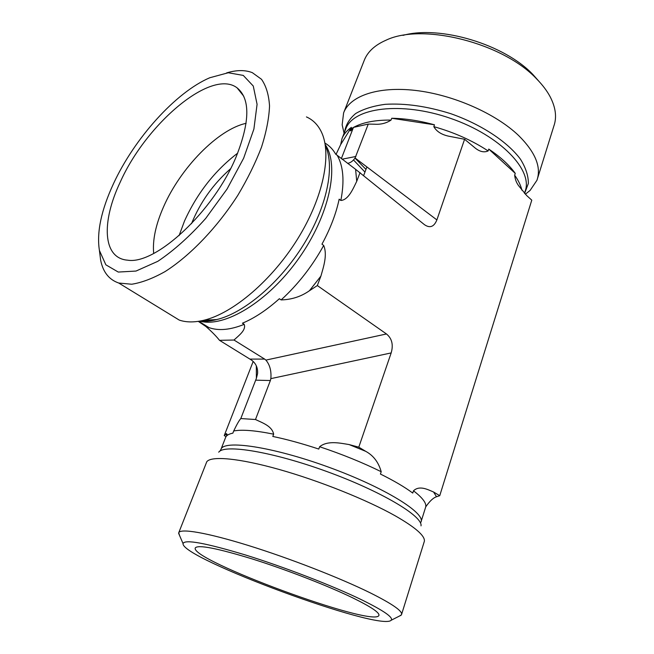 <?xml version="1.0" encoding="UTF-8"?>
<svg xmlns="http://www.w3.org/2000/svg" width="654" height="654" viewBox="0 0 654 654"><rect width="100%" height="100%" fill="white"/><g stroke="black" fill="none" stroke-linecap="round" stroke-linejoin="round"><path stroke-width="0.98" d="M352.408 597.707C371.088 606.855 379.909 612.79 378.879 615.504C373.728 627.791 188.671 559.481 195.325 547.872C198.187 544.545 217.177 548.248 252.321 558.966C285.921 569.52 327.204 585.518 352.408 597.707M230.502 168.814C213.188 184.052 200.181 202.356 191.491 223.725M399.61 615.97L401.466 614.785C403.117 611.425 392.784 604.157 370.466 592.965C340.039 577.923 289.109 558.099 247.85 545.33C206.492 532.528 180.103 528.179 178.714 532.797L179.572 535.487M361.915 599.931C383.865 610.746 393.61 617.523 391.149 620.27C380.195 631.756 180.945 558.181 183.055 543.597C184.608 539.125 205.536 542.951 245.839 555.091C284.506 567.116 332.911 585.837 361.915 599.931M401.654 614.196L424.405 541.12C424.928 535.724 415.265 527.328 395.417 515.924C367.049 499.901 319.324 480.772 279.176 469.466C238.963 458.127 211.193 455.707 206.778 461.74L178.755 532.699M226.954 435.597L225.63 434.158L226.521 433.602L227.159 435.425M420.898 522.227C426.187 513.292 384.258 487.295 328.169 466.997C272.138 446.592 223.382 439.562 220.938 449.429L225.581 437.518C226.349 435.433 228.777 433.978 232.865 433.152L233.707 430.978C236.789 424.495 239.151 420.359 240.803 418.552L255.485 419.516C262.499 422.901 272.031 426.016 273.65 434.174L272.8 436.447C286.812 439.365 302.14 443.576 318.784 449.061L319.618 446.739C327.629 440.314 339.81 443.052 349.113 444.573L365.7 451.325C373.385 455.478 378.552 462.28 381.208 471.722L380.432 474.044C394.166 480.862 404.94 487.205 412.756 493.075L413.483 490.794C419.484 485.162 427.569 489.462 433.586 492.021L436.512 496.754C433.357 497.735 429.801 501.046 425.86 506.686M439.741 495.699L436.512 496.746L433.586 492.012L439.741 495.699L531.776 200.165L526.642 195.513L519.137 186.357C516.611 183.267 515.123 179.548 514.665 175.198L515.254 173.367L488.759 149.087L488.137 150.943C484.205 152.693 479.938 151.777 475.36 148.18L464.585 139.269L448.497 136.146C441.409 134.577 436.512 131.413 433.823 126.647L434.477 124.8C419.377 120.671 405.128 118.488 391.73 118.268L391.051 120.083C386.301 123.23 380.865 124.603 374.726 124.219L368.276 124.072L353.438 127.407L351.133 130.342C350.34 131.372 350.201 130.963 350.716 129.124L351.394 127.367C346.775 130.563 343.636 134.34 341.977 138.697L340.66 144.599L336.033 154.442M226.055 436.594L224.24 435.597L225.638 434.15M253.18 361.441L224.24 435.597M324.924 143.054C329.33 145.621 332.911 149.316 335.674 154.156L355.596 169.321L356.724 181.33C352.988 188.99 348.418 199.936 340.84 200.476L339.156 199.168C336.131 213.572 330.401 228.581 321.956 244.187L323.689 245.454C327.605 254.856 323.542 266.84 320.901 276.102L309.448 290.719C301.126 296.581 291.684 299.646 281.13 299.916L279.356 298.723C266.799 310.004 254.488 318.163 242.413 323.207L244.204 324.351C246.313 330.098 238.931 335.428 234.001 340.031L219.507 340.325L251.496 360.076C255.918 363.354 257.946 367.842 257.586 373.54L256.393 378.323L240.803 418.552M255.657 380.17L270.372 380.522L255.485 419.516M349.113 444.573L358.784 447.173L365.7 451.317L349.113 444.565M270.372 380.522L270.846 378.633L391.174 352.923L358.784 447.173M246.108 123.328C218.003 129.328 180.463 168.004 163.598 206.746C155.742 224.559 152.439 240.124 153.682 253.433M236.315 156.404C214.169 210.882 155.783 265.017 127.653 260.178C102.555 258.363 101.28 221.951 120.189 182.213C146.112 123.859 211.471 68.081 237.132 87.881C250.302 98.705 250.032 121.546 236.315 156.404M237.655 153.175C214.904 170.53 197.181 193.134 184.51 220.995L179.082 235.628M99.727 252.951L100.618 260.014C102.94 271.999 108.989 279.675 118.758 283.035L131.699 284.237C141.755 282.651 152.873 278.432 165.061 271.582C189.995 255.804 217.112 227.576 237.819 195.309C247.539 179.008 255.436 162.969 261.494 147.183C266.341 131.953 269.023 118.21 269.538 105.964C268.827 94.855 266.145 85.968 261.51 79.297L252.313 72.651C245.111 69.839 236.535 69.929 226.595 72.913M113.477 183.709C134.34 138.493 175.583 92.386 209.771 77.752L228.262 72.758L243.255 75.406L253.27 86.034L257.079 104.305L253.899 129.051L243.64 158.219L227.061 189.039L205.724 218.395C189.815 236.266 173.841 250.58 157.81 261.322L135.999 271.058L118.26 272.056L105.858 264.813L99.416 250.466C96.53 232.44 101.223 210.187 113.477 183.709M168.413 313.446L179.221 320.068C186.177 322.455 194.393 322.52 203.868 320.256C233.135 313.299 272.138 280.198 297.766 238.726C323.452 197.263 332.093 153.804 321.359 131.887C317.893 124.775 312.914 119.788 306.44 116.919M219.507 340.325C216.253 336.197 211.708 331.578 205.863 326.469L198.268 321.359M317.329 285.561L309.456 290.728L320.901 276.111L317.329 285.561L386.465 333.965L265.9 360.101L264.657 359.095L249.992 359.087M360.043 172.566L356.724 181.33L355.596 169.321L424.446 224.665C429.923 228.442 434.06 226.864 436.88 219.916L464.585 139.269M391.174 352.923C393.52 344.772 391.95 338.453 386.465 333.965M234.001 340.031L264.657 359.095M343.759 112.496L364.188 60.487C367.499 51.87 374.807 45.101 386.097 40.172C422.37 22.653 503.294 42.87 536.877 79.167C542.607 85.02 547.046 90.906 550.186 96.825C555.753 107.632 556.963 117.409 553.824 126.165L537.629 178.092M539.1 81.505L533.084 74.711C504.692 44.349 439.733 25.007 402.97 35.381M343.857 132.288L342.156 124.808L343.612 112.872C349.931 95.942 377.922 86.066 415.552 90.44C453.116 94.781 495.609 113.485 518.622 135.533C535.405 152.235 541.512 167.154 536.942 180.291L530.092 190.445L525.595 194.009M515.254 173.367C509.253 165.021 500.424 156.919 488.759 149.087M434.477 124.8L391.73 118.268M436.88 219.916L355.089 157.998L368.276 124.072M341.355 158.636L353.438 127.407M351.394 127.367L340.66 144.599M265.9 360.101C269.857 364.809 271.5 370.99 270.846 378.633M355.089 157.998C352.874 161.129 350.372 162.911 347.585 163.361M273.65 434.174C255.134 430.446 241.825 429.376 233.707 430.978M381.208 471.722C362.537 462.533 342.001 454.203 319.618 446.739M421.168 521.377L425.46 507.741C427.136 503.882 423.146 498.234 413.483 490.794M421.012 525.865C422.958 516.202 380.955 491.138 326.624 471.452C272.334 451.677 224.134 443.894 218.73 452.192M256.311 365.815L256.393 378.323M281.13 299.916C297.962 284.531 312.146 266.374 323.689 245.454M204.923 325.806L208.978 327.613C218.591 331.022 230.331 329.935 244.204 324.351M200.745 320.934L216.67 319.577C243.999 313.119 279.92 282.806 303.505 244.719C327.139 206.631 335.191 166.369 325.34 145.54M199.772 321.114C224.379 328.046 268.009 301.886 298.682 258.551C329.493 215.321 339.835 165.519 325.185 144.567M340.84 200.476C344.568 181.362 343.391 166.353 337.3 155.464M391.051 120.083C375.151 119.944 362.651 122.38 353.552 127.383M353.397 127.465L350.716 129.124M488.137 150.943C472.229 140.479 454.121 132.378 433.823 126.647M521.884 190.191C520.78 185.401 518.377 180.406 514.665 175.198M524.475 193.29L524.958 191.753C533.729 170.629 500.474 135.558 450.712 118.423C401.049 101.043 352.907 107.665 345.696 129.132L341.977 138.697M353.512 159.96L364.957 172.084M524.614 193.437L528.342 183.48C528.44 175.934 525.816 167.849 520.461 159.216C507.561 141.787 481.328 124.423 450.745 113.682C427.029 106.242 405.194 103.119 385.255 104.321C373.205 105.932 363.338 109.014 355.653 113.543C349.408 118.775 345.729 124.914 344.601 131.953M355.024 158.096L365.97 169.402M355.907 156.478L342.083 159.192M378.96 614.752L378.879 615.504M391.149 620.27L401.139 615.201M183.055 543.597L178.624 533.296M226.513 433.61L227.191 434.583M220.938 449.429L219.965 451.08M243.787 96.277L237.132 87.881M363.673 175.501L366.894 166.933M99.416 250.466L100.618 260.014M118.758 283.035L179.221 320.068M205.863 326.469L208.978 327.613L198.767 321.286M200.402 321C204.865 321.694 210.286 321.212 216.67 319.577L203.868 320.256M525.334 194.205L530.092 190.445M344.078 133.285L342.156 124.808M257.545 370.238L257.586 373.54"/></g></svg>
